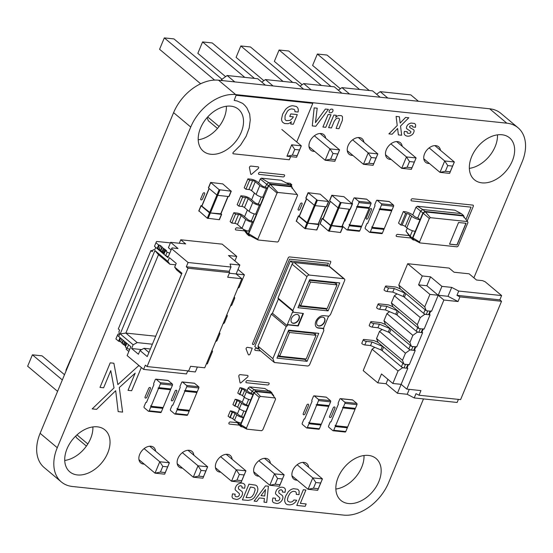 <?xml version="1.0" encoding="UTF-8"?>
<svg xmlns="http://www.w3.org/2000/svg" width="553" height="553" viewBox="0 0 553 553"><rect width="100%" height="100%" fill="white"/><g stroke="black" fill="none" stroke-linecap="round" stroke-linejoin="round"><path stroke-width="0.83" d="M234.894 260.898L236.767 256.398L228.486 255.521L239.836 265.053L230.048 264.023L230.974 267.037L188.082 262.509L171.624 248.691L171.99 247.896L178.018 248.532L170.635 242.338L168.416 247.682L171.098 249.942M168.25 256.792L165.644 255.693L163.937 254.262L165.423 250.703L166.543 250.696L162.202 247.447L160.688 245.615L158.614 244.979L157.128 248.546L154.46 246.306L156.451 241.668A2.025 0.622 -157.4 0 1 157.183 241.495L170.407 242.891M169.73 253.226L167.124 252.133L165.644 255.693M167.124 252.133L165.423 250.703M164.282 253.447L160.536 250.696L162.022 247.226M160.647 250.433L159.202 249.182L157.128 248.546M158.614 244.979L155.946 242.739M127.079 348.328L128.566 344.768L126.858 343.337L125.379 346.904L127.079 348.328L129.685 349.427M125.718 346.081L121.978 343.337L123.271 340.323M122.089 343.074L120.644 341.816L118.57 341.18L120.049 337.62L117.381 335.381L117.886 334.302A2.025 0.622 -157.4 0 1 118.618 334.136L119.413 334.219M118.57 341.18L115.902 338.941L117.381 335.381M229.329 273.244L236.131 273.956L241.806 278.726L204.728 367.8L190.591 366.307L188.663 370.939L147.07 366.556L145.363 365.125L143.586 369.397L127.128 355.579L130.833 346.676L118.688 336.473L119.476 334.579L118.943 331.641L119.607 330.037L118.301 328.938L150.928 250.557L152.234 251.65L152.905 250.046L154.978 249.299L155.766 247.398L167.912 257.601L171.624 248.691M188.082 262.509L186.299 266.788L188.006 268.219L147.07 366.556M181.937 273.217L147.229 356.595L139.964 350.498L138.409 354.238L131.6 348.514L133.155 344.775L120.215 333.915L154.923 250.537L167.863 261.403L169.418 257.663L176.227 263.38L174.672 267.12L181.937 273.217M152.621 250.73L150.928 250.557M154.923 250.537L158.483 254.684L125.856 333.072L137.206 342.597L133.155 344.775M155.711 336.217L125.856 333.072L120.215 333.915M241.806 278.726L227.67 277.233L229.592 272.601L229.198 271.309L230.974 267.037M188.006 268.219L229.592 272.601M236.767 256.398L222.182 244.149L180.762 239.781L179.317 243.251M226.875 314.588L227.359 315.804L224.394 322.931L222.977 323.954M234.292 296.774L234.776 297.991L231.811 305.118L230.394 306.141M239.836 265.053L236.131 273.956L244.412 274.834L238.004 269.449M170.635 242.338L185.697 243.928L180.762 239.781M244.412 274.834L239.221 287.304L237.811 288.32M167.863 261.403L169.833 264.216L175.626 264.825M169.833 264.216L158.483 254.684M181.584 274.074L176.649 269.933L174.672 267.12M229.198 271.309L186.299 266.788M197.393 367.026L195.347 371.941L187.647 371.132M128.835 351.487L126.146 349.226L126.665 347.982M206.387 363.805L207.334 363.909L212.525 351.438L212.048 350.215M219.465 332.401L219.942 333.625L216.976 340.745L215.566 341.768M187.764 370.849L186.485 373.925L143.586 369.397M152.393 344.201L137.206 342.597M141.672 349.579L131.6 348.514M139.964 350.498L144.015 348.321L150.395 348.991M144.015 348.321L148.951 352.461M144.278 407.761L148.363 411.19A0.912 0.608 -84 0 0 149.206 410.817L150.762 407.077A0.912 0.608 96 0 0 150.589 405.847L151.1 406.275L158.511 388.462L157.999 388.033A0.912 0.608 -84 0 0 158.849 387.66L160.405 383.913A0.912 0.608 96 0 0 160.225 382.683L156.14 379.254A0.912 0.608 -84 0 0 155.296 379.628L153.741 383.367A0.912 0.608 96 0 0 153.914 384.598L146.497 402.418A0.912 0.608 -84 0 0 145.653 402.784L144.098 406.531A0.912 0.608 96 0 0 144.278 407.761M160.411 412.462A0.912 0.608 -84 0 0 161.255 412.089L162.81 408.349L150.762 407.077M162.872 407.513A0.912 0.608 96 0 1 162.81 408.349M170.054 389.298A0.912 0.608 -84 0 0 170.898 388.932L172.453 385.185L160.405 383.913M167.697 380.471A0.912 0.608 -84 0 1 168.188 380.526L172.273 383.955A0.912 0.608 96 0 1 172.453 385.185M151.1 406.275L163.149 407.547L170.566 389.734L158.511 388.462M170.158 389.395L170.566 389.734M185.207 390.439A0.912 0.608 -84 0 1 184.363 390.812L184.875 391.241L177.458 409.054L176.946 408.626A0.912 0.608 96 0 1 177.126 409.856L175.564 413.596A0.912 0.608 -84 0 1 174.72 413.969L170.635 410.54A0.912 0.608 96 0 1 170.455 409.31L172.018 405.57A0.912 0.608 -84 0 1 172.861 405.197L180.271 387.377A0.912 0.608 96 0 1 180.098 386.146L181.654 382.406A0.912 0.608 -84 0 1 182.497 382.033L186.589 385.469A0.912 0.608 96 0 1 186.762 386.699L185.207 390.439L197.255 391.711L198.81 387.964A0.912 0.608 96 0 0 198.638 386.734L194.552 383.305A0.912 0.608 -84 0 0 194.055 383.257M196.412 392.084A0.912 0.608 -84 0 0 197.255 391.711M196.522 392.174L196.923 392.512L189.506 410.326L177.458 409.054M184.875 391.241L196.923 392.512M189.23 410.298A0.912 0.608 96 0 1 189.174 411.128L187.612 414.868A0.912 0.608 -84 0 1 186.769 415.241M247.073 390.639L248.179 387.992L249.679 386.906L264.804 388.496L271.882 392.782L272.615 394.628L272.145 394.807M249.679 386.906L254.214 389.671L270.182 391.351M237.437 413.796L239.518 408.791M242.255 402.218L244.343 397.206M248.179 387.992L252.078 391.213L254.214 389.671L255.921 391.102L271.882 392.782L271.509 393.211L275.629 399.031L262.806 429.833L261.583 430.711L246.845 429.156L246.424 428.105L259.246 397.303L260.47 396.425L275.214 397.98M236.394 421.448L239.387 425.298L238.661 423.453L239.034 422.547M237.403 421.932L240.361 424.884L253.786 392.644L255.921 391.102L255.921 391.565L271.509 393.211M251.304 393.079A2.025 0.622 -157.4 0 1 248.663 391.973L246.956 390.542A5.067 1.548 22.6 0 0 240.355 387.764L242.055 389.188A2.025 0.622 -157.4 0 1 244.696 390.3L246.403 391.731A5.067 1.548 22.6 0 0 253.004 394.51L251.304 393.079L252.078 391.213L254.069 392.906L255.921 391.565L260.47 396.425M246.479 404.665A2.025 0.622 -157.4 0 1 243.838 403.552L242.138 402.121A5.067 1.548 22.6 0 0 235.537 399.342L237.237 400.773A2.025 0.622 -157.4 0 1 239.878 401.879L241.585 403.31A5.067 1.548 22.6 0 0 248.186 406.089L246.479 404.665L248.677 399.39M241.143 423.017A5.067 1.548 22.6 0 1 234.534 420.239L232.834 418.808A2.025 0.622 -157.4 0 0 230.193 417.695L228.113 416.222L230.338 410.879L230.712 410.92A5.067 1.548 22.6 0 1 237.32 413.699L239.02 415.13A2.025 0.622 -157.4 0 0 241.661 416.243L243.859 410.969M239.387 425.298L241.087 426.729L240.361 424.884L240.832 424.704L254.069 392.906L259.246 397.303M242.553 426.881L241.087 426.729L241.461 426.301L240.832 424.704L246.424 428.105M241.661 416.243L243.361 417.674A5.067 1.548 22.6 0 1 236.76 414.888L235.06 413.464A2.025 0.622 -157.4 0 0 232.419 412.351L230.338 410.879M269.187 390.826A5.067 1.548 -157.4 0 1 269.726 390.86L271.426 392.284A2.025 0.622 22.6 0 0 271.281 392.277M272.47 394.268L272.76 394.51A5.067 1.548 -157.4 0 1 273.687 396.017M239.981 387.722L237.755 393.065L239.836 394.538A2.025 0.622 -157.4 0 1 242.477 395.644L244.177 397.075A5.067 1.548 22.6 0 0 250.779 399.854M235.156 399.301L232.931 404.644L235.011 406.116A2.025 0.622 -157.4 0 1 237.652 407.229L239.359 408.653A5.067 1.548 22.6 0 0 245.961 411.439M241.461 426.301L246.845 429.156M229.813 417.653L232.039 412.31M239.456 394.496L241.682 389.153M234.638 406.075L236.864 400.731M328.51 201.465L320.222 194.172L308.056 192.714L317.36 200.29L328.51 201.465L326.284 206.808L315.134 205.633L307.834 223.212L318.182 224.048M308.166 192.9L305.94 198.244L314.346 205.301L315.134 205.633L317.36 200.29M306.632 198.824L299.422 216.154M299.318 216.396L307.834 223.212M299.339 215.898L298.53 216.064L306.929 223.115L318.867 224.622L316.641 229.965L304.703 228.458L296.401 221.165M318.424 223.924L318.867 224.622M292.883 263.11L290.373 260.995L254.774 346.51L257.615 348.888L258.355 347.111M287.318 325.745L272.442 313.261L278.373 299.007L272.442 313.261L271.323 314.069L257.974 346.137L272.843 358.627L286.191 326.56L287.318 325.745L287.346 324.57L292.537 312.099L303.417 313.496L298.226 325.966L287.684 324.853M290.373 260.995L326.519 264.811L328.088 266.131M259.122 349.047L257.615 348.888M257.974 346.137L259.502 350.021L274.371 362.505L307.509 365.996A2.025 1.383 130 0 0 309.756 364.379L323.844 330.528L323.464 329.56L323.837 328.669L318.563 328.109A7.092 4.839 130 0 1 316.599 327.307A7.092 4.839 130 0 1 316.565 320A7.092 4.839 130 0 1 323.754 315.639L329.028 316.198L330.521 314.498L344.609 280.648A2.025 1.383 130 0 0 344.408 278.933L329.54 266.449A2.025 1.383 130 0 0 328.973 266.221L294.334 262.571A2.025 1.383 130 0 0 292.081 264.189L277.993 298.039L292.862 310.523L293.249 311.491L292.876 312.383M294.334 262.571L309.203 275.055A2.025 1.383 130 0 0 306.956 276.673L292.862 310.523M309.203 275.055L343.848 278.705A2.025 1.383 130 0 1 344.408 278.933M277.993 298.039L278.373 299.007L293.249 311.491M274.371 362.505L272.843 358.627M307.102 361.309L276.977 358.13L288.625 330.162L318.749 333.335L307.102 361.309L304.834 359.402L277.641 356.533M328.088 310.89L297.963 307.717L309.611 279.742L339.736 282.922L328.088 310.89L325.821 308.982L298.627 306.12M323.837 328.669L323.491 328.378L328.586 316.15M271.323 314.069L286.191 326.56M302.982 313.447L297.887 325.682L287.346 324.57M316.434 327.162A7.092 4.839 130 0 0 318.224 327.825L323.491 328.378M315.811 333.03L315.175 334.551M305.056 358.862L304.834 359.402M336.798 282.611L336.162 284.138M326.042 308.443L325.821 308.982M322.669 317.139A5.067 3.456 130 0 0 317.54 320.249A5.067 3.456 130 0 0 317.56 325.468A5.067 3.456 130 0 0 323.464 323.809A5.067 3.456 130 0 0 324.079 317.712A5.067 3.456 130 0 0 322.669 317.139M297.065 314.436A5.067 3.456 130 0 0 291.929 317.546A5.067 3.456 130 0 0 291.956 322.772A5.067 3.456 130 0 0 297.86 321.113A5.067 3.456 130 0 0 298.468 315.01A5.067 3.456 130 0 0 297.065 314.436M317.45 325.371A5.067 3.456 130 0 0 323.235 323.623A5.067 3.456 130 0 0 323.961 317.616M291.846 322.669A5.067 3.456 130 0 0 297.632 320.92A5.067 3.456 130 0 0 298.35 314.92M288.141 331.316L289.537 332.491L279.673 356.18L306.189 358.98L316.046 335.284L289.537 332.491M278.277 355.012L279.673 356.18M288.396 330.701L313.779 333.376L316.046 335.284M299.263 304.592L300.659 305.768L310.523 282.071L337.033 284.871L327.176 308.56L300.659 305.768M309.127 280.896L310.523 282.071M309.383 280.288L334.765 282.963L337.033 284.871M378.038 342.321L374.471 340.821A2.025 0.622 22.6 0 0 373.075 340.427L364.04 339.473A2.025 0.622 22.6 0 0 363.3 339.653A2.025 0.622 22.6 0 0 364.227 340.655A2.025 0.622 22.6 0 0 366.307 341.381L372.017 341.982L370.538 345.549L380.879 349.904A2.025 0.622 -157.4 0 1 382.123 350.623L401.395 366.798A2.025 0.622 22.6 0 0 404.036 367.911L406.296 368.153A2.025 0.622 22.6 0 0 407.029 367.973L408.411 364.655M363.3 339.653L361.821 343.213A2.025 0.622 22.6 0 0 362.747 344.215A2.025 0.622 22.6 0 0 364.828 344.941L370.538 345.549M372.017 341.982L382.365 346.337A2.025 0.622 -157.4 0 1 383.609 347.056L402.881 363.238L401.395 366.798M404.036 367.911L405.522 364.351L407.782 364.586A2.025 0.622 22.6 0 0 408.515 364.413M385.455 324.507L381.888 323.007A2.025 0.622 22.6 0 0 380.492 322.613L371.457 321.659A2.025 0.622 22.6 0 0 370.717 321.832A2.025 0.622 22.6 0 0 371.644 322.834A2.025 0.622 22.6 0 0 373.724 323.567L379.434 324.169L377.948 327.729L388.296 332.083A2.025 0.622 -157.4 0 1 389.54 332.809L408.812 348.984A2.025 0.622 22.6 0 0 411.453 350.097L413.713 350.332A2.025 0.622 22.6 0 0 414.446 350.16L415.828 346.842M370.717 321.832L369.238 325.399A2.025 0.622 22.6 0 0 370.157 326.401A2.025 0.622 22.6 0 0 372.238 327.127L377.948 327.729M379.434 324.169L389.782 328.523A2.025 0.622 -157.4 0 1 391.026 329.242L410.291 345.425L408.812 348.984M411.453 350.097L412.932 346.537L415.192 346.772A2.025 0.622 22.6 0 0 415.932 346.6M400.282 288.873L396.722 287.373A2.025 0.622 22.6 0 0 395.326 286.986L386.284 286.032A2.025 0.622 22.6 0 0 385.552 286.205A2.025 0.622 22.6 0 0 386.471 287.207A2.025 0.622 22.6 0 0 388.559 287.933L394.268 288.542L392.782 292.102L403.13 296.456A2.025 0.622 -157.4 0 1 404.374 297.175L423.639 313.357A2.025 0.622 22.6 0 0 426.28 314.47L428.54 314.705A2.025 0.622 22.6 0 0 429.28 314.533L430.663 311.208M385.552 286.205L384.065 289.765A2.025 0.622 22.6 0 0 384.992 290.767A2.025 0.622 22.6 0 0 387.072 291.5L392.782 292.102M394.268 288.542L404.609 292.896A2.025 0.622 -157.4 0 1 405.854 293.615L425.126 309.791L423.639 313.357M426.28 314.47L427.766 310.904L430.027 311.145A2.025 0.622 22.6 0 0 430.759 310.966M392.872 306.687L389.305 305.187A2.025 0.622 22.6 0 0 387.909 304.8L378.867 303.846A2.025 0.622 22.6 0 0 378.134 304.019A2.025 0.622 22.6 0 0 379.061 305.021A2.025 0.622 22.6 0 0 381.141 305.754L386.851 306.355L385.365 309.915L395.713 314.27A2.025 0.622 -157.4 0 1 396.957 314.989L416.229 331.171A2.025 0.622 22.6 0 0 418.87 332.284L421.13 332.519A2.025 0.622 22.6 0 0 421.863 332.346L423.245 329.028M378.134 304.019L376.648 307.586A2.025 0.622 22.6 0 0 377.575 308.588A2.025 0.622 22.6 0 0 379.655 309.314L385.365 309.915M386.851 306.355L397.192 310.71A2.025 0.622 -157.4 0 1 398.437 311.429L417.709 327.611L416.229 331.171M418.87 332.284L420.349 328.717L422.61 328.959A2.025 0.622 22.6 0 0 423.349 328.786M380.982 349.662L402.529 367.752L407.803 368.312L401.125 384.342L406.801 389.105L443.879 300.03L438.204 295.267L441.916 286.364L430.559 276.832L426.854 285.735L438.204 295.267L447.999 296.297L451.704 287.394L441.916 286.364M426.259 310.745L400.324 288.97L398.789 285.085L424.732 306.867L426.259 310.745L431.534 311.304L438.204 295.267L429.923 294.396L418.573 284.864L426.854 285.735M418.842 328.558L392.906 306.784L391.379 302.906L417.315 324.68L418.842 328.558L424.116 329.118L430.047 314.864L429.377 314.298M409.897 342.494L412.863 335.367L386.927 313.592L383.962 320.719L409.897 342.494L411.432 346.378L416.699 346.931L422.63 332.678L421.96 332.111M404.015 364.192L378.072 342.411L376.545 338.533L402.487 360.307L404.015 364.192L409.282 364.745L415.22 350.491L414.543 349.931M407.803 368.312L407.126 367.745M406.801 389.105L420.944 390.598L419.015 395.229L460.608 399.619L501.543 301.281L499.836 299.85L501.619 295.572L485.161 281.754L482.513 280.641L476.492 280.005L469.11 273.811L454.048 272.221L449.112 268.081L407.692 263.712L398.789 285.085M397.42 393.252L401.125 384.342L392.844 383.471L381.494 373.939L377.782 382.849L386.07 383.72L397.42 393.252L407.208 394.282L414.225 397.939L457.124 402.46L458.402 399.384M447.999 296.297L458.022 301.523L459.951 296.892L501.543 301.281M458.022 301.523L443.879 300.03M386.927 313.592L389.568 311.685M417.315 324.68L420.28 317.553L394.344 295.779L391.379 302.906M394.344 295.779L396.985 293.871M392.844 383.471L398.036 371.001L372.093 349.219L363.197 370.6L377.782 382.849M372.093 349.219L374.74 347.312M402.487 360.307L405.453 353.187L379.51 331.406L376.545 338.533M379.51 331.406L382.151 329.498M411.432 346.378L385.489 324.597L383.962 320.719M395.81 314.028L417.363 332.125L422.63 332.678M417.363 332.125L412.863 335.367M388.393 331.848L409.946 349.938L415.22 350.491M409.946 349.938L405.453 353.187M419.015 395.229L416.008 393.667L414.225 397.939M409.255 389.367L407.208 394.282M386.07 383.72L387.902 379.317M402.529 367.752L398.036 371.001M430.559 276.832L422.278 275.954L418.573 284.864M403.227 296.214L424.78 314.311L430.047 314.864M424.78 314.311L420.28 317.553M424.732 306.867L429.923 294.396M459.951 296.892L456.944 295.323L499.836 299.85M456.944 295.323L458.72 291.051L501.619 295.572M451.704 287.394L458.72 291.051M407.692 263.712L422.278 275.954M365.395 228.824L369.48 232.26A0.912 0.608 -84 0 0 370.323 231.887L371.886 228.14A0.912 0.608 96 0 0 371.706 226.91L372.217 227.338L379.635 209.525L379.123 209.096A0.912 0.608 -84 0 0 379.966 208.723L381.522 204.983A0.912 0.608 96 0 0 381.349 203.753L377.264 200.324A0.912 0.608 -84 0 0 376.413 200.698L374.858 204.437A0.912 0.608 96 0 0 375.038 205.668L367.621 223.481A0.912 0.608 -84 0 0 366.777 223.854L365.215 227.594A0.912 0.608 96 0 0 365.395 228.824M381.529 233.525A0.912 0.608 -84 0 0 382.379 233.152L383.934 229.412L371.886 228.14M383.989 228.583A0.912 0.608 96 0 1 383.934 229.412M391.171 210.368A0.912 0.608 -84 0 0 392.015 209.995L393.577 206.255L381.522 204.983M388.814 201.541A0.912 0.608 -84 0 1 389.312 201.589L393.397 205.025A0.912 0.608 96 0 1 393.577 206.255M372.217 227.338L384.266 228.61L391.683 210.797L379.635 209.525M391.282 210.458L391.683 210.797M328.786 427.213L332.878 430.649A0.912 0.608 -84 0 0 333.722 430.275L335.277 426.536A0.912 0.608 96 0 0 335.097 425.305L335.609 425.734L343.026 407.914L342.514 407.485A0.912 0.608 -84 0 0 343.358 407.112L344.92 403.372A0.912 0.608 96 0 0 344.74 402.142L340.655 398.713A0.912 0.608 -84 0 0 339.812 399.086L338.249 402.826A0.912 0.608 96 0 0 338.429 404.056L331.012 421.87A0.912 0.608 -84 0 0 330.169 422.243L328.613 425.983A0.912 0.608 96 0 0 328.786 427.213M344.927 431.921A0.912 0.608 -84 0 0 345.77 431.547L347.325 427.801L335.277 426.536M347.388 426.971A0.912 0.608 96 0 1 347.325 427.801M354.563 408.757A0.912 0.608 -84 0 0 355.413 408.384L356.968 404.644L344.92 403.372M352.213 399.93A0.912 0.608 -84 0 1 352.703 399.985L356.789 403.414A0.912 0.608 96 0 1 356.968 404.644M335.609 425.734L347.657 426.999L355.074 409.185L343.026 407.914M354.673 408.847L355.074 409.185M87.816 443.969L76.978 434.872M86.399 446.084L76.418 437.7L75.754 436.02M149.704 446.236L169.398 462.771L164.656 474.17L155.013 473.154L138.955 459.667M144.112 448.614L159.762 461.748L162.803 466.379L167.621 466.891L169.398 462.771L159.762 461.748L155.013 473.154L160.425 472.082L165.25 472.587L164.656 474.17M187.965 450.266L207.658 466.801L198.015 465.785L193.274 477.191L177.216 463.704M201.057 470.416L198.686 476.119L193.274 477.191L202.91 478.207L207.658 466.801L205.882 470.921L201.057 470.416L198.015 465.785L182.372 452.651M226.225 454.303L245.919 470.838L236.276 469.822L231.534 481.221L215.47 467.741M239.318 474.446L236.947 480.149L231.534 481.221L241.17 482.237L245.919 470.838L244.136 474.958L239.318 474.446L236.276 469.822L220.626 456.681M302.74 462.37L322.434 478.905L312.791 477.889L308.049 489.287L291.991 475.808M315.832 482.52L313.461 488.216L308.049 489.287L317.685 490.304L322.434 478.905L320.65 483.025L315.832 482.52L312.791 477.889L297.148 464.748M264.479 458.333L284.173 474.868L279.431 486.274L269.788 485.258L253.73 471.771M280.025 484.691L284.173 474.868L274.537 473.852L269.788 485.258L275.2 484.186L280.025 484.691L279.431 486.274M282.396 478.995L277.578 478.483L274.537 473.852L258.887 460.718M57.581 391.351L27.65 366.224L32.399 354.819L62.33 379.952M64.514 374.706L42.035 355.835L32.399 354.819M66.249 370.538L65.911 370.254L70.777 358.959M162.803 466.379L160.425 472.082M167.621 466.891L165.25 472.587M202.91 478.207L203.504 476.624L198.686 476.119M205.882 470.921L203.504 476.624M241.17 482.237L241.765 480.661L236.947 480.149M244.136 474.958L241.765 480.661M317.685 490.304L318.279 488.728L313.461 488.216M320.65 483.025L318.279 488.728M277.578 478.483L275.2 484.186M222.645 80.627L221.463 79.639L227.172 75.519L257.781 78.747L265.392 85.134M234.783 81.913L227.172 75.519M219.085 126.492L207.7 116.939M221.124 80.468L221.463 79.639M261.839 82.155L265.433 79.556L296.042 82.784L303.652 89.171M300.092 86.185L303.694 83.586L334.295 86.814L341.906 93.208M338.353 90.222L341.948 87.623L372.556 90.851L380.167 97.238M376.614 94.252L380.208 91.66L410.817 94.888L418.427 101.275M217.481 128.448L208.336 120.768L207.092 117.609M273.044 85.943L265.433 79.556M311.304 89.98L303.694 83.586M349.558 94.01L341.948 87.623M387.819 98.047L380.208 91.66M296.581 157.239L286.938 156.222L292.35 155.151L297.168 155.663L296.581 157.239L301.323 145.84L281.823 129.471M291.687 144.824L294.721 149.455L299.546 149.96L301.323 145.84L291.687 144.824L286.938 156.222M320.083 133.501L339.583 149.877L329.941 148.861L325.199 160.259L309.023 146.676M332.982 153.485L330.611 159.188L325.199 160.259L334.835 161.276L339.583 149.877L337.8 153.997L332.982 153.485L329.941 148.861L314.367 135.782M358.344 137.538L377.844 153.907L368.201 152.891L363.452 164.296L347.277 150.713M371.243 157.522L368.865 163.225L363.452 164.296L373.095 165.312L377.844 153.907L376.061 158.034L371.243 157.522L368.201 152.891L352.627 139.819M434.858 145.605L454.359 161.981L444.716 160.964L439.974 172.363L423.798 158.78M447.757 165.589L445.386 171.292L439.974 172.363L449.61 173.379L454.359 161.981L452.575 166.1L447.757 165.589L444.716 160.964L429.142 147.886M396.598 141.568L416.098 157.944L411.356 169.342L401.713 168.326L385.538 154.75M411.944 167.766L416.098 157.944L406.462 156.928L401.713 168.326L407.126 167.255L411.944 167.766L411.356 169.342M414.321 162.064L409.497 161.559L406.462 156.928L390.888 143.849M200.649 83.779L159.575 49.293L164.317 37.894L214.578 80.088M222.009 79.252L173.96 38.91L164.317 37.894M225.61 76.653L197.836 53.33L202.578 41.924L244.806 77.379M254.449 78.395L212.221 42.94L202.578 41.924M263.871 80.683L236.09 57.36L240.838 45.961L283.067 81.415M292.703 82.432L250.474 46.977L240.838 45.961M340.385 88.75L312.604 65.434L317.353 54.028L359.581 89.482M369.224 90.498L326.996 55.044L317.353 54.028M330.964 86.462L288.735 51.014L279.092 49.998L274.35 61.397L302.125 84.72M321.321 85.445L279.092 49.998M294.721 149.455L292.35 155.151M299.546 149.96L297.168 155.663M334.835 161.276L335.429 159.699L330.611 159.188M337.8 153.997L335.429 159.699M373.095 165.312L373.69 163.729L368.865 163.225M376.061 158.034L373.69 163.729M449.61 173.379L450.204 171.796L445.386 171.292M452.575 166.1L450.204 171.796M409.497 161.559L407.126 167.255M302.429 424.434L306.514 427.87A0.912 0.608 -84 0 0 307.357 427.497L308.92 423.75A0.912 0.608 96 0 0 308.74 422.52L309.251 422.955L316.669 405.135L316.157 404.706A0.912 0.608 -84 0 0 317 404.333L318.556 400.593A0.912 0.608 96 0 0 318.383 399.363L314.298 395.934A0.912 0.608 -84 0 0 313.447 396.307L311.892 400.047A0.912 0.608 96 0 0 312.072 401.278L304.655 419.091A0.912 0.608 -84 0 0 303.811 419.464L302.249 423.204A0.912 0.608 96 0 0 302.429 424.434M318.563 429.135A0.912 0.608 -84 0 0 319.413 428.769L320.968 425.022L308.92 423.75M321.023 424.192A0.912 0.608 96 0 1 320.968 425.022M328.206 405.978A0.912 0.608 -84 0 0 329.049 405.605L330.611 401.865L318.556 400.593M325.848 397.151A0.912 0.608 -84 0 1 326.346 397.206L330.431 400.635A0.912 0.608 96 0 1 330.611 401.865M309.251 422.955L321.3 424.22L328.717 406.407L316.669 405.135M328.316 406.068L328.717 406.407M403.351 211.529L398.533 223.108L400.801 225.016L402.079 225.154A2.433 0.747 -157.4 0 1 405.252 226.488L406.787 227.774A6.484 1.984 22.6 0 0 415.234 231.334L420.059 219.748L417.785 217.847A2.433 0.747 -157.4 0 1 414.619 216.513L413.084 215.228A6.484 1.984 22.6 0 0 404.63 211.668L403.351 211.529L405.619 213.437L406.904 213.576A2.433 0.747 -157.4 0 1 410.07 214.91L411.605 216.195A6.484 1.984 22.6 0 0 420.059 219.748L422.872 212.981L429.308 218.47L430.414 217.675L467.589 221.594L467.962 222.548L458.188 246.03L457.089 246.832L419.907 242.912L419.533 241.958L429.308 218.47M406.013 231.182L410.146 236.193L410.872 238.039L406.013 231.182L407.271 228.154M412.759 214.965L415.974 207.251L422.872 212.981L425.008 211.44L430.414 217.675M417.785 217.847L420.605 211.073L422.741 209.532L425.008 211.44L463.573 215.504L464.299 217.35L463.829 217.529M410.872 238.039L413.146 239.947L412.42 238.101L410.146 236.193L412.434 230.698M414.612 240.099L413.146 239.947L413.52 239.518L412.891 237.921L412.42 238.101L415.234 231.334M400.801 225.016L405.619 213.437M415.974 207.251L417.356 206.248L454.912 210.209L461.299 213.603L463.573 215.504L463.193 215.933L467.589 221.594M417.356 206.248L422.741 209.532L461.299 213.603M419.533 241.958L412.891 237.921L423.156 213.244L425.015 211.903L463.193 215.933M413.52 239.518L419.907 242.912M458.555 222.5L466.082 223.294L457.061 244.965L449.527 244.17L458.555 222.5M465.937 223.281L456.951 244.875L449.561 244.094M352.24 203.981L343.952 196.695L331.793 195.237L340.302 202.474L352.24 203.981L350.014 209.331L338.077 207.817L330.77 225.396L341.913 226.571M331.897 195.423L329.678 200.767L338.077 207.817L340.302 202.474M330.362 201.347L323.152 218.677M323.049 218.919L330.77 225.396M323.07 218.421L322.261 218.58L330.659 225.638L342.597 227.145L340.372 232.488L328.434 230.981L320.132 223.689M342.155 226.44L342.597 227.145M342.542 225.527A0.912 0.608 96 0 0 342.805 226.44L346.89 229.875A0.912 0.608 -84 0 0 347.733 229.502L349.289 225.762A0.912 0.608 96 0 0 349.116 224.532L349.62 224.96L357.038 207.147L356.526 206.711A0.912 0.608 -84 0 0 357.376 206.345L358.932 202.598A0.912 0.608 96 0 0 358.752 201.368L354.667 197.939A0.912 0.608 -84 0 0 353.823 198.313L352.268 202.052A0.912 0.608 96 0 0 352.441 203.283L352.275 203.684M358.938 231.147A0.912 0.608 -84 0 0 359.782 230.774L361.337 227.034L349.289 225.762M361.399 226.198A0.912 0.608 96 0 1 361.337 227.034M349.931 209.317L345.024 221.096A0.912 0.608 -84 0 0 344.332 221.214M368.581 207.983A0.912 0.608 -84 0 0 369.425 207.61L370.98 203.87L358.932 202.598M366.224 199.156A0.912 0.608 -84 0 1 366.715 199.211L370.8 202.64A0.912 0.608 96 0 1 370.98 203.87M349.62 224.96L361.676 226.232L369.086 208.412L357.038 207.147M368.685 208.08L369.086 208.412M258.645 182.898L260.276 178.972L261.389 178.17L281.249 180.264L289.993 184.909L291.694 186.333L292.426 188.179L291.956 188.366M261.389 178.17L268.758 182.67L289.993 184.909M244.557 216.748L247.385 209.96M251.601 199.82L254.428 193.032M260.276 178.972L266.622 184.211L268.758 182.67L270.458 184.094L291.694 186.333L291.32 186.762L297.618 195.223L278.387 241.433L277.558 242.027L258.071 239.974L257.788 239.262L277.025 193.052L277.848 192.458L297.334 194.511M243.223 229.136L247.253 234.334L246.527 232.488L247.219 230.808M244.198 229.675L248.228 233.919L249.375 231.154L248.622 231.078L252.334 222.168L253.087 222.251L256.419 214.232L255.666 214.149L259.378 205.246L260.131 205.322L263.463 197.31L262.716 197.227L266.422 188.317L267.175 188.4L268.323 185.635L270.458 184.094L270.458 184.564L291.32 186.762M267.175 188.4L265.475 186.969L266.622 184.211L268.606 185.898L270.458 184.564L277.848 192.458M260.131 205.322L258.424 203.891L261.313 196.965M248.622 231.078A5.067 1.548 22.6 0 1 242.02 228.299L237.479 224.483A2.025 0.622 -157.4 0 0 234.838 223.371L231.825 223.053L230.124 221.622L233.829 212.718L236.843 213.036A5.067 1.548 22.6 0 1 243.444 215.815L247.986 219.624A2.025 0.622 -157.4 0 0 250.627 220.737L251.38 220.82L254.269 213.887M247.253 234.334L248.954 235.758L248.228 233.919L248.698 233.732L268.606 185.898L277.025 193.052M250.419 235.917L248.954 235.758L249.327 235.336L248.698 233.732L257.788 239.262M265.475 186.969L264.721 186.893A2.025 0.622 -157.4 0 1 262.074 185.78L257.539 181.965A5.067 1.548 22.6 0 0 250.931 179.186L247.917 178.868L249.624 180.299L252.638 180.617A2.025 0.622 -157.4 0 1 255.279 181.73L259.82 185.538A5.067 1.548 22.6 0 0 266.422 188.317M251.38 220.82L253.087 222.251M258.424 203.891L257.67 203.815A2.025 0.622 -157.4 0 1 255.03 202.702L250.488 198.893A5.067 1.548 22.6 0 0 243.887 196.108L240.873 195.797L242.58 197.221L245.587 197.539A2.025 0.622 -157.4 0 1 248.235 198.651L252.769 202.467A5.067 1.548 22.6 0 0 259.378 205.246M286.343 182.967A5.067 1.548 -157.4 0 1 287.083 183.002L290.097 183.32L291.797 184.743L289.171 184.467M233.829 212.718L235.537 214.149L238.543 214.467A2.025 0.622 -157.4 0 1 241.184 215.573L245.726 219.389A5.067 1.548 22.6 0 0 252.334 222.168M247.917 178.868L244.212 187.778L245.912 189.209L248.926 189.527A2.025 0.622 -157.4 0 1 251.567 190.633L256.108 194.449A5.067 1.548 22.6 0 0 262.716 197.227M240.873 195.797L237.168 204.7L238.868 206.131L241.882 206.449A2.025 0.622 -157.4 0 1 244.523 207.562L249.064 211.37A5.067 1.548 22.6 0 0 255.666 214.149M291.797 184.743L291.279 185.988M249.327 235.336L258.071 239.974M231.825 223.053L235.537 214.149M245.912 189.209L249.624 180.299M238.868 206.131L242.58 197.221M231.078 191.2L222.79 183.907L210.631 182.449L219.14 189.693L231.078 191.2L228.852 196.543L217.709 195.368L210.403 212.946L220.758 213.79M210.741 182.635L208.516 187.979L216.914 195.036L217.709 195.368L219.935 190.025M209.207 188.559L201.99 205.889M201.893 206.131L210.403 212.946M201.914 205.633L201.098 205.799L209.504 212.85L221.442 214.357L219.216 219.7L207.278 218.193L198.976 210.9M221 213.658L221.442 214.357M240.223 483.218L241.073 483.115A8.648 5.896 -50 0 1 243.534 483.578L244.101 483.951A5.267 3.588 -50 0 1 245.055 485.693L244.668 488.195L241.917 487.905A2.267 1.548 130 0 0 241.979 486.446L240.866 485.693L239.414 485.99A1.777 1.21 130 0 0 238.364 487.255L238.571 488.956L241.806 491.334A5.122 3.491 -50 0 1 242.532 492.903L242.539 493.546A5.247 3.574 -50 0 1 239.884 498.108L239.124 498.619A6.104 4.161 -50 0 1 236.47 499.449L233.096 498.557A5.606 3.823 -50 0 1 232.032 496.663L232.474 493.877L235.191 494.168A2.876 1.963 130 0 0 235.101 496L235.841 496.725L237.617 496.76A2.053 1.403 130 0 0 238.965 495.73L239.262 495.177A2.129 1.452 130 0 0 239.297 493.587L235.288 489.944A3.836 2.62 -50 0 1 235.288 488.009L236.027 486.267A4.535 3.097 -50 0 1 238.585 483.792L240.223 483.218M280.606 487.311L281.456 487.207A8.648 5.896 -50 0 1 283.917 487.663L284.484 488.043A5.267 3.588 -50 0 1 285.438 489.785L285.051 492.288L282.306 491.997A2.267 1.548 130 0 0 282.362 490.539L281.256 489.785L279.804 490.082A1.777 1.21 130 0 0 278.747 491.347L278.961 493.048L282.189 495.426A5.122 3.491 -50 0 1 282.922 496.995L282.929 497.631A5.247 3.574 -50 0 1 280.274 502.2L279.514 502.712A6.104 4.161 -50 0 1 276.853 503.541L273.486 502.649A5.606 3.823 -50 0 1 272.415 500.755L272.864 497.97L275.581 498.26A2.876 1.963 130 0 0 275.484 500.085L276.224 500.818L278.007 500.852A2.053 1.403 130 0 0 279.348 499.822L279.645 499.269A2.129 1.452 130 0 0 279.68 497.679L275.671 494.036A3.836 2.62 -50 0 1 275.677 492.101L276.417 490.352A4.535 3.097 -50 0 1 278.975 487.884L280.606 487.311M293.429 488.686L297.521 489.225A7.044 4.804 -50 0 1 299.152 491.292L299.035 494.652L296.235 494.354L296.332 493.539A3.615 2.468 130 0 0 295.06 491.527L293.456 491.347A4.507 3.076 130 0 0 289.89 493.525L288.237 496.366L287.491 499.283A4.79 3.27 130 0 0 288.016 501.274L289.772 502.138L291.41 501.993A3.477 2.371 130 0 0 293.892 499.967L296.698 500.265L295.938 501.412A6.65 4.535 -50 0 1 292.15 504.398L289.903 504.896L287.698 504.695A8.323 5.675 -50 0 1 285.659 503.486L284.76 501.599L284.74 499.103L285.625 496.089L288.168 491.928A7.887 5.378 -50 0 1 291.569 489.287L293.429 488.686M242.414 499.877L248.961 484.165L255.486 485.126A8.205 5.592 -50 0 1 257.318 486.626L257.933 488.983L257.504 491.631L254.484 497.271A7.002 4.777 -50 0 1 251.103 499.774L248.069 500.403L242.414 499.877M254 487.698L250.447 487.006L246.057 497.548L249.859 497.638A4.251 2.903 130 0 0 252.113 496.407L253.813 494.016L255.099 490.055A4.058 2.772 130 0 0 254.511 488.099L254 487.698M254.11 501.108L265.502 485.907L268.405 486.211L266.705 502.435L263.988 502.152L264.431 498.474L259.322 497.935L256.792 501.391L254.11 501.108M261.009 495.64L264.721 496.034L265.495 489.523L261.009 495.64M296.802 505.442L303.341 489.73L305.906 489.999L300.348 503.354L306.175 503.97L305.194 506.327L296.802 505.442M239.249 425.126L229.405 424.089A1.217 0.83 -50 0 1 228.942 422.927A1.217 0.83 -50 0 1 230.297 421.953L237.368 422.699M141.319 367.496L131.642 390.736L128.013 390.356L135.167 373.157L119.289 387.563L122.593 412.103L118.169 411.632L115.688 390.722L96.561 409.351L92.192 408.895L114.036 387.902L110.773 370.621L103.625 387.784L99.996 387.397L110.22 362.837L113.877 363.224L117.865 384.591L138.499 365.823L139.439 365.92M148.833 388.068A1.217 0.83 -50 0 1 150.112 387.529A1.217 0.83 -50 0 1 150.402 388.655L146.884 397.109A1.217 0.83 -50 0 1 145.536 398.084A1.217 0.83 -50 0 1 145.073 396.923L148.833 388.068M175.19 390.847A1.217 0.83 -50 0 1 176.469 390.314A1.217 0.83 -50 0 1 176.76 391.434L173.241 399.888A1.217 0.83 -50 0 1 171.893 400.863A1.217 0.83 -50 0 1 171.437 399.701L175.19 390.847M306.984 404.741A1.217 0.83 -50 0 1 308.263 404.208A1.217 0.83 -50 0 1 308.553 405.335L305.035 413.789A1.217 0.83 -50 0 1 303.687 414.764A1.217 0.83 -50 0 1 303.231 413.596L306.984 404.741M333.348 407.52A1.217 0.83 -50 0 1 334.62 406.987A1.217 0.83 -50 0 1 334.918 408.114L331.399 416.568A1.217 0.83 -50 0 1 330.044 417.543A1.217 0.83 -50 0 1 329.588 416.374L333.348 407.52M238.799 376.268A1.217 0.83 -50 0 1 239.186 375.148A1.217 0.83 -50 0 1 240.237 374.644L247.468 375.411A1.217 0.83 -50 0 1 248.027 376.081A1.217 0.83 -50 0 1 247.488 377.181L240.659 383.049L240.064 382.787L238.799 376.268M246.458 382.745A1.217 0.83 -50 0 1 246.002 381.577A1.217 0.83 -50 0 1 247.35 380.602L268.585 382.842A1.217 0.83 -50 0 1 269.041 384.01A1.217 0.83 -50 0 1 267.693 384.985L246.458 382.745M246.12 349.088A1.217 0.83 -50 0 1 246.41 347.906A1.217 0.83 -50 0 1 247.516 347.332L252.244 348.162L250.115 353.934A1.217 0.83 -50 0 1 249.147 354.86A1.217 0.83 -50 0 1 248.262 354.521L246.12 349.088M327.452 265.592L328.427 263.256L289.572 259.157L254.421 343.6A1.217 0.83 -50 0 1 253.067 344.574A1.217 0.83 -50 0 1 252.61 343.406L288.203 257.898A1.217 0.83 -50 0 1 289.558 256.924L330.224 261.21A1.217 0.83 -50 0 1 330.68 262.378L329.076 266.235M260.601 350.948L255.362 350.395A1.217 0.83 -50 0 1 254.905 349.226A1.217 0.83 -50 0 1 256.253 348.252L256.945 348.328M244.571 230.877L235.931 229.965A1.217 0.83 -50 0 1 235.474 228.804A1.217 0.83 -50 0 1 236.822 227.829L242.131 228.389M465.937 219.465L471.059 207.154L411.563 200.877A1.217 0.83 -50 0 1 411.107 199.716A1.217 0.83 -50 0 1 412.455 198.741L472.856 205.108A1.217 0.83 -50 0 1 473.313 206.276L467.161 221.048M410.844 237.997L396.736 236.504A1.217 0.83 -50 0 1 396.273 235.343A1.217 0.83 -50 0 1 397.621 234.368L408.957 235.564M369.95 209.131A1.217 0.83 -50 0 1 371.229 208.599A1.217 0.83 -50 0 1 371.519 209.725L368.001 218.179A1.217 0.83 -50 0 1 366.653 219.154A1.217 0.83 -50 0 1 366.197 217.986L369.95 209.131M325.786 206.753L323.719 211.716A1.217 0.83 -50 0 1 323.235 212.373M203.075 193.329A1.217 0.83 -50 0 1 204.354 192.797A1.217 0.83 -50 0 1 204.645 193.923L202.557 198.935A1.217 0.83 -50 0 1 201.209 199.91A1.217 0.83 -50 0 1 200.753 198.741L203.075 193.329M300.5 203.594A1.217 0.83 -50 0 1 301.779 203.062A1.217 0.83 -50 0 1 302.069 204.188L299.989 209.2A1.217 0.83 -50 0 1 298.641 210.168A1.217 0.83 -50 0 1 298.178 209.006L300.5 203.594M249.451 167.704A1.217 0.83 -50 0 1 249.838 166.577A1.217 0.83 -50 0 1 250.889 166.08L258.12 166.84A1.217 0.83 -50 0 1 258.68 167.511A1.217 0.83 -50 0 1 258.14 168.617L251.311 174.478L250.723 174.216L249.451 167.704M259.067 174.382A1.217 0.83 -50 0 1 258.61 173.22A1.217 0.83 -50 0 1 259.958 172.246L284.055 174.783A1.217 0.83 -50 0 1 284.519 175.951A1.217 0.83 -50 0 1 283.171 176.925L259.067 174.382M290.629 156.617L289.323 159.755L233.345 153.796A1.016 0.691 -50 0 1 233.366 152.282L240.541 145.156L246.14 136.28L249.203 128.006L250.253 119.966L249.673 114.056L246.88 107.876L244.855 105.395L242.67 103.376L237.147 100.985L234.182 100.397L236.096 95.268L312.804 103.349L296.719 141.976M296.138 106.425L292.675 105.734A9.754 6.657 130 0 0 289.406 106.529L288.348 107.088A8.889 6.062 130 0 0 285.5 109.487L282.631 114.139L281.546 118.916A8.689 5.924 130 0 0 282.68 122.289L284.567 123.513L287.906 123.699A5.862 4.002 130 0 0 290.539 122.441L291.355 121.743L290.657 123.976L293.284 124.252L297.3 114.602L290.809 113.918L289.758 116.441L293.387 116.828L292.634 118.059L290.118 120.367L286.565 120.665A5.33 3.636 -50 0 1 285.002 119.317L285.072 115.708L287.394 111.291A5.357 3.657 -50 0 1 289.793 109.356L291.576 108.872L294.044 109.356A3.926 2.675 -50 0 1 294.936 110.953L294.915 111.706L298.088 112.038L298.281 110.738A7.514 5.129 130 0 0 296.954 106.992L296.138 106.425M410.955 123.043L414.391 123.443A5.032 3.436 -50 0 1 415.614 124.937L415.497 127.273L412.815 126.99L412.262 125.731L410.347 125.773A1.071 0.733 130 0 0 409.531 126.893L410.139 127.764L413.692 129.72A3 2.046 -50 0 1 414.01 131.635L413.713 132.513A4.085 2.786 -50 0 1 412.282 134.6L410.126 135.893L408.46 136.197A10.348 7.058 -50 0 1 405.833 135.72L404.727 134.849A5.046 3.442 -50 0 1 404.112 132.948L404.381 131.386L407.222 131.683A2.371 1.618 130 0 0 407.644 133.259L409.987 133.308A1.376 0.94 130 0 0 410.858 131.559L406.621 128.642A3.069 2.094 -50 0 1 406.773 126.45L407.126 125.738A3.961 2.703 -50 0 1 408.722 124.003L410.955 123.043M312.265 125.904L314.159 107.876L317.201 108.194L315.438 122.655L325.392 109.059L328.406 109.376L315.763 126.271L312.265 125.904M322.911 127.024L328.143 114.471L330.991 114.768L325.758 127.328L322.911 127.024M335.706 117.395A5.032 3.429 -50 0 1 338.56 115.556L341.042 115.598A4.887 3.332 -50 0 1 342.507 116.856L342.411 120.25L338.948 128.718L336.113 128.42L339.459 119.738A2.406 1.638 130 0 0 338.761 118.335L338.09 118.162A3.187 2.171 130 0 0 335.968 118.847L334.247 121.225L331.454 127.93L328.606 127.625L333.839 115.065L336.342 115.335L335.706 117.395M397.227 125.531L396.1 116.427L399.39 116.773L400.151 123.077L405.598 117.423L408.812 117.768L400.545 126.036L401.665 135.236L398.381 134.891L397.621 128.49L392.118 134.234L388.897 133.888L397.227 125.531M329.325 110.8A2.074 1.417 -50 0 1 331.344 109.107L332.346 109.211A2.233 1.521 -50 0 1 333.037 110.178L332.851 111.174A2.074 1.41 -50 0 1 331.316 112.736L329.823 112.771A2.164 1.472 -50 0 1 329.166 111.326L329.325 110.8M69.222 363.39L144.589 182.331M423.487 398.913L388.628 482.651A40.535 27.643 -50 0 1 343.669 515.106L72.547 486.516A40.535 27.643 -50 0 1 61.321 481.933A40.535 27.643 -50 0 1 57.256 447.709L190.737 127.045A40.535 27.643 -50 0 1 235.696 94.591L506.818 123.181A40.535 27.643 -50 0 1 518.043 127.764A40.535 27.643 -50 0 1 522.108 161.988L473.893 277.82M61.321 481.933L44.178 467.541A40.535 27.643 -50 0 1 40.113 433.324L173.594 112.653A40.535 27.643 -50 0 1 218.553 80.199L489.675 108.789A40.535 27.643 -50 0 1 500.907 113.379L518.043 127.764M92.89 426.923A27.36 18.657 -50 0 1 64.736 460.462M364.012 455.513A27.36 18.657 -50 0 1 335.858 489.052M226.371 106.259A27.36 18.657 -50 0 1 198.216 139.791M497.493 134.849A27.36 18.657 -50 0 1 469.338 168.382M77.372 474.937A27.36 18.657 -50 0 1 69.789 471.84A27.36 18.657 -50 0 1 73.093 438.888A27.36 18.657 -50 0 1 104.973 429.937A27.36 18.657 -50 0 1 105.105 458.126A27.36 18.657 -50 0 1 77.372 474.937M144.229 464.098A10.134 6.913 -50 0 1 143.531 464.064A10.134 6.913 -50 0 1 140.725 462.916A10.134 6.913 -50 0 1 141.948 450.709A10.134 6.913 -50 0 1 153.755 447.391A10.134 6.913 -50 0 1 155.6 451.179M182.49 468.128A10.134 6.913 -50 0 1 181.792 468.094A10.134 6.913 -50 0 1 178.985 466.946A10.134 6.913 -50 0 1 180.209 454.746A10.134 6.913 -50 0 1 192.015 451.428A10.134 6.913 -50 0 1 193.861 455.216M220.744 472.165A10.134 6.913 -50 0 1 220.053 472.131A10.134 6.913 -50 0 1 217.239 470.983A10.134 6.913 -50 0 1 218.463 458.783A10.134 6.913 -50 0 1 230.276 455.465A10.134 6.913 -50 0 1 232.115 459.253M259.004 476.202A10.134 6.913 -50 0 1 258.306 476.168A10.134 6.913 -50 0 1 255.5 475.02A10.134 6.913 -50 0 1 256.723 462.813A10.134 6.913 -50 0 1 268.53 459.495A10.134 6.913 -50 0 1 270.376 463.283M297.258 480.232A10.134 6.913 -50 0 1 296.567 480.198A10.134 6.913 -50 0 1 293.761 479.05A10.134 6.913 -50 0 1 294.984 466.85A10.134 6.913 -50 0 1 306.791 463.532A10.134 6.913 -50 0 1 308.636 467.32M348.494 503.527A27.36 18.657 -50 0 1 340.911 500.43A27.36 18.657 -50 0 1 344.215 467.479A27.36 18.657 -50 0 1 376.095 458.527A27.36 18.657 -50 0 1 376.227 486.716A27.36 18.657 -50 0 1 348.494 503.527M210.852 154.266A27.36 18.657 -50 0 1 203.269 151.176A27.36 18.657 -50 0 1 206.573 118.224A27.36 18.657 -50 0 1 238.454 109.266A27.36 18.657 -50 0 1 238.585 137.455A27.36 18.657 -50 0 1 210.852 154.266M314.616 151.377A10.134 6.913 -50 0 1 313.641 151.349A10.134 6.913 -50 0 1 310.834 150.202A10.134 6.913 -50 0 1 312.058 137.994A10.134 6.913 -50 0 1 323.864 134.676A10.134 6.913 -50 0 1 325.676 138.202M352.876 155.414A10.134 6.913 -50 0 1 351.902 155.379A10.134 6.913 -50 0 1 349.095 154.232A10.134 6.913 -50 0 1 350.312 142.031A10.134 6.913 -50 0 1 362.125 138.713A10.134 6.913 -50 0 1 363.936 142.232M391.13 159.444A10.134 6.913 -50 0 1 390.155 159.416A10.134 6.913 -50 0 1 387.349 158.269A10.134 6.913 -50 0 1 388.572 146.061A10.134 6.913 -50 0 1 400.379 142.75A10.134 6.913 -50 0 1 402.197 146.268M429.391 163.481A10.134 6.913 -50 0 1 428.416 163.453A10.134 6.913 -50 0 1 425.61 162.306A10.134 6.913 -50 0 1 426.833 150.098A10.134 6.913 -50 0 1 438.64 146.78A10.134 6.913 -50 0 1 440.451 150.305M481.974 182.856A27.36 18.657 -50 0 1 474.391 179.76A27.36 18.657 -50 0 1 477.695 146.815A27.36 18.657 -50 0 1 509.576 137.856A27.36 18.657 -50 0 1 509.707 166.045A27.36 18.657 -50 0 1 481.974 182.856M166.363 250.385L166.197 250.779M165.077 249.299L163.591 252.866M164.206 248.85L162.72 252.41M163.335 248.401L161.856 251.961M162.202 247.447L160.723 251.007M161.974 246.7L160.488 250.26M160.688 245.615L159.202 249.182M159.368 245.062L157.882 248.622M125.026 345.501L126.174 342.756M124.162 345.051L125.386 342.1M123.291 344.595L124.605 341.443M122.158 343.648L123.471 340.489M121.93 342.901L123.07 340.157M120.644 341.816L121.784 339.072M119.324 341.263L120.63 338.111M161.255 412.089L149.206 410.817M168.188 380.526L156.14 379.254M172.273 383.955L160.225 382.683M170.898 388.932L158.849 387.66M182.497 382.033L194.552 383.305M186.589 385.469L198.638 386.734M186.762 386.699L198.81 387.964M175.564 413.596L187.612 414.868M177.126 409.856L189.174 411.128M234.534 420.239L236.76 414.888M232.834 418.808L235.06 413.464M230.193 417.695L232.419 412.351M244.177 397.075L246.403 391.731M242.477 395.644L244.696 390.3M239.836 394.538L242.055 389.188M239.359 408.653L241.585 403.31M237.652 407.229L239.878 401.879M235.011 406.116L237.237 400.773M316.572 199.951L307.039 222.873M325.392 206.711L318.072 224.29M298.53 216.064L296.304 221.407M306.929 223.115L304.703 228.458M307.724 223.447L305.498 228.79M292.081 264.189L306.956 276.673M328.973 266.221L343.848 278.705M366.307 341.381L364.828 344.941M382.365 346.337L380.879 349.904M383.609 347.056L382.123 350.623M407.782 364.586L406.296 368.153M373.724 323.567L372.238 327.127M389.782 328.523L388.296 332.083M391.026 329.242L389.54 332.809M415.192 346.772L413.713 350.332M388.559 287.933L387.072 291.5M404.609 292.896L403.13 296.456M405.854 293.615L404.374 297.175M430.027 311.145L428.54 314.705M381.141 305.754L379.655 309.314M397.192 310.71L395.713 314.27M398.437 311.429L396.957 314.989M422.61 328.959L421.13 332.519M382.379 233.152L370.323 231.887M389.312 201.589L377.264 200.324M393.397 205.025L381.349 203.753M392.015 209.995L379.966 208.723M345.77 431.547L333.722 430.275M352.703 399.985L340.655 398.713M356.789 403.414L344.74 402.142M355.413 408.384L343.358 407.112M319.413 428.769L307.357 427.497M326.346 397.206L314.298 395.934M330.431 400.635L318.383 399.363M329.049 405.605L317 404.333M406.787 227.774L411.605 216.195M405.252 226.488L410.07 214.91M402.079 225.154L406.904 213.576M341.09 202.806L338.865 208.156M349.123 209.234L341.802 226.813M338.878 208.156L331.565 225.728M322.261 218.58L320.035 223.924M330.659 225.638L328.434 230.981M331.454 225.97L329.229 231.313M359.782 230.774L347.733 229.502M366.715 199.211L354.667 197.939M370.8 202.64L358.752 201.368M369.425 207.61L357.376 206.345M242.02 228.299L245.726 219.389M237.479 224.483L241.184 215.573M234.838 223.371L238.543 214.467M256.108 194.449L259.82 185.538M251.567 190.633L255.279 181.73M248.926 189.527L252.638 180.617M249.064 211.37L252.769 202.467M244.523 207.562L248.235 198.651M241.882 206.449L245.587 197.539M219.14 189.693L209.615 212.608M227.96 196.446L220.647 214.025M201.098 205.799L198.88 211.142M209.504 212.85L207.278 218.193M210.292 213.181L208.066 218.525M489.675 108.789L506.818 123.181M218.553 80.199L235.696 94.591M173.594 112.653L190.737 127.045M40.113 433.324L57.256 447.709M162.022 247.136L160.536 250.696M121.978 343.337L123.243 340.295M160.647 412.566L148.598 411.294M167.953 380.423L155.905 379.151M170.289 389.409L158.241 388.137M182.262 381.929L194.31 383.201M184.598 390.916L196.647 392.188M174.955 414.073L187.011 415.344M308.056 192.714L305.837 198.057M328.731 201.41L326.505 206.753M306.493 198.707L299.208 216.209M325.579 206.732L318.293 224.235M298.42 215.877L296.194 221.221M319.088 224.573L316.862 229.917M381.77 233.636L369.722 232.364M389.07 201.486L377.022 200.214M391.406 210.472L379.358 209.2M345.162 432.024L333.113 430.752M352.468 399.874L340.413 398.609M354.805 408.861L342.756 407.596M318.805 429.246L306.756 427.974M326.104 397.095L314.056 395.83M328.447 406.082L316.392 404.817M331.793 195.237L329.567 200.58M352.461 203.933L350.236 209.276M330.224 201.23L322.945 218.732M349.309 209.255L342.024 226.758M322.15 218.394L319.924 223.744M342.819 227.089L340.593 232.433M359.174 231.251L347.125 229.979M366.48 199.108L354.432 197.836M368.816 208.094L356.768 206.822M210.631 182.449L208.405 187.799M231.299 191.144L229.073 196.488M209.069 188.442L201.783 205.944M228.154 196.467L220.868 213.97M200.995 205.612L198.769 210.956M221.663 214.308L219.437 219.652"/></g></svg>
